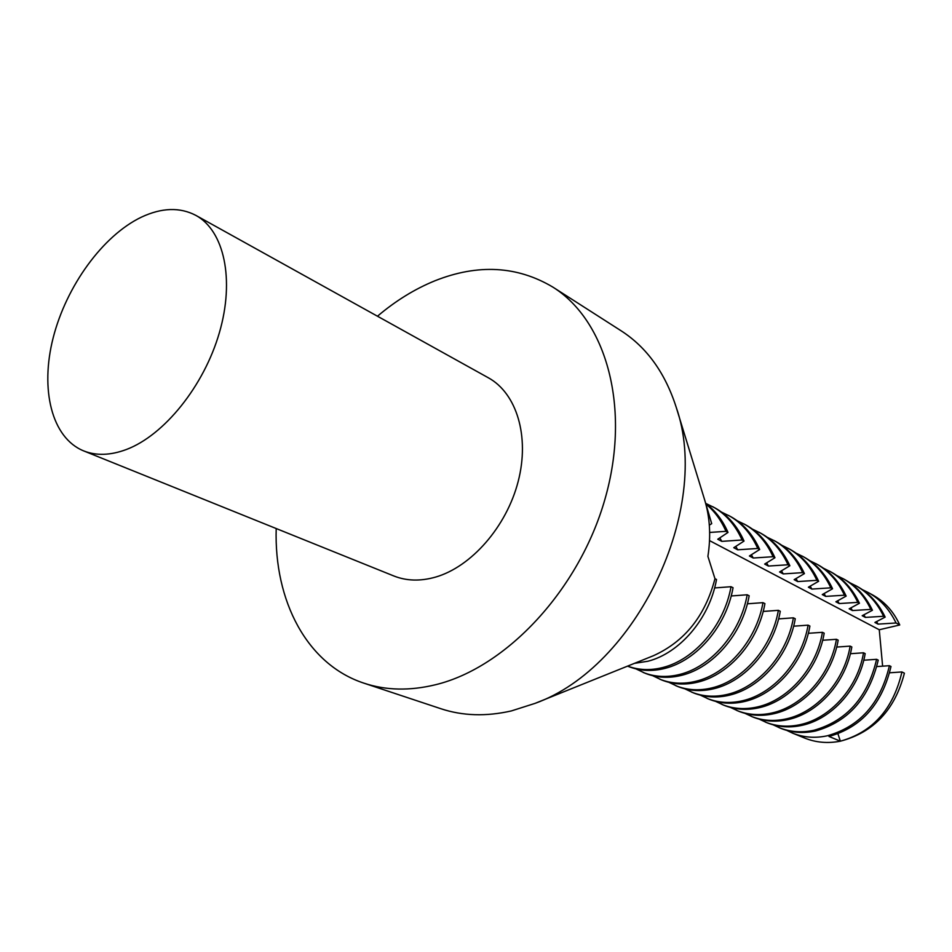 <?xml version="1.0" encoding="UTF-8"?>
<svg xmlns="http://www.w3.org/2000/svg" width="952" height="952" viewBox="0 0 952 952"><rect width="100%" height="100%" fill="white"/><g stroke="black" fill="none" stroke-linecap="round" stroke-linejoin="round"><path stroke-width="1.43" d="M276.199 528.538C273.986 600.771 306.841 664.484 364.021 683.191L440.824 708.704C462.589 715.928 486.103 716.666 511.355 710.93L535.012 703.385C636.507 667.197 711.977 508.987 676.229 407.337C665.162 372.851 646.777 347.337 621.097 330.784L552.933 287.147C517.233 265.882 477.94 263.74 435.052 280.733C414.858 288.944 395.663 300.772 377.468 316.219M535.012 703.385L653.429 655.714C684.726 641.541 705.242 615.873 714.964 578.709L707.907 556.373C711.025 536.178 709.954 517.376 704.682 499.978L676.229 407.337M709.323 525.135L711.703 523.648L704.682 499.978M364.021 683.191C385.976 690.474 409.848 690.985 435.611 684.714C506.44 667.531 579.34 589.597 605.055 498.848C631.045 408.099 606.555 320.717 552.933 287.147M83.586 450.867L393.783 575.948C406.468 580.994 420.368 581.386 435.457 577.126C471.323 566.868 506.523 526.682 518.15 481.557C529.895 436.433 516.674 393.283 488.317 377.765L195.898 215.402C179.88 207.024 161.685 207.619 141.301 217.199C102.721 235.727 66.319 286.112 53.157 337.841C39.936 389.535 51.694 437.86 83.586 450.867C96.2 455.889 110.48 455.437 126.39 449.499C164.22 435.266 203.954 386 219.365 332.748C234.906 279.483 224.136 230.753 195.898 215.402M705.753 503.489C715.226 510.534 722.651 520.185 728.006 532.43L725.983 531.335L709.657 532.442M705.944 504.108C714.417 511.022 721.092 520.101 725.983 531.335M714.964 578.709L716.523 579.482C709.526 618.943 679.466 653.239 647.955 661.235L634.496 663.342M705.718 503.382L714.773 507.821C727.506 514.83 737.264 525.92 744.036 541.069L742.06 539.998L721.794 541.367L719.831 537.88M712.774 506.714C725.519 513.735 735.277 524.838 742.06 539.998M714.595 587.943L731.017 586.706L733.052 587.729C726.197 626.725 696.412 660.533 665.079 668.352C652.179 671.648 639.97 671.017 628.451 666.483L627.558 666.126M731.017 586.706C724.139 625.761 694.317 659.629 662.961 667.471C650.573 670.648 638.78 670.196 627.582 666.114M721.438 512.069L730.529 516.508C743.191 523.493 752.913 534.488 759.684 549.494L757.744 548.459L737.717 549.804L735.801 546.424M728.577 515.437C741.251 522.422 750.973 533.429 757.744 548.459M731.184 595.976L747.189 594.774L749.176 595.773C742.453 634.306 712.941 667.649 681.787 675.289C668.97 678.514 656.809 677.86 645.325 673.338L636.079 668.935M747.189 594.774C740.442 633.366 710.894 666.769 679.728 674.433C666.888 677.657 654.726 677.015 643.243 672.493M737.038 520.649L745.904 525.004C758.506 531.954 768.193 542.854 774.952 557.729L773.06 556.706L753.246 558.027L751.39 554.754M744 523.945C756.614 530.907 766.301 541.819 773.06 556.706M747.379 603.806L762.968 602.652L764.92 603.616C758.316 641.707 729.065 674.599 698.102 682.072C685.345 685.214 673.254 684.536 661.807 680.037L652.763 675.741M762.968 602.652C756.352 640.791 727.066 673.742 696.079 681.227C683.322 684.393 671.219 683.714 659.772 679.204M752.27 529.038L760.922 533.298C773.464 540.212 783.115 551.029 789.862 565.762L788.018 564.762L768.419 566.059L766.61 562.894M759.065 532.263C771.62 539.189 781.271 550.018 788.018 564.762M763.171 611.446L778.367 610.327L780.271 611.279C773.798 648.931 744.797 681.37 714.024 688.689C701.35 691.771 689.308 691.057 677.907 686.571L669.066 682.394M778.367 610.327C771.882 648.038 742.846 680.537 712.048 687.868C699.363 690.962 687.32 690.259 675.908 685.761M767.145 537.226L775.606 541.402C788.089 548.281 797.693 559.014 804.416 573.604L802.619 572.64L783.246 573.913L781.473 570.831M773.786 540.391C786.281 547.281 795.884 558.027 802.619 572.64M778.581 618.907L793.409 617.824L795.265 618.752C788.911 655.976 760.16 687.998 729.565 695.15C716.963 698.161 704.992 697.435 693.627 692.961L684.988 688.891M793.409 617.824C787.042 655.107 758.268 687.177 727.637 694.341C715.035 697.376 703.052 696.65 691.676 692.163M781.699 545.234L789.958 549.316C802.369 556.158 811.937 566.821 818.649 581.279L816.887 580.327L797.716 581.577L796.003 578.59M788.173 548.34C800.596 555.183 810.164 565.845 816.887 580.327M793.623 626.19L808.093 625.155L809.902 626.047C803.667 662.866 775.166 694.46 744.75 701.457C732.231 704.409 720.307 703.659 708.99 699.196L700.541 695.234M808.093 625.155C801.846 662.009 773.31 693.663 742.869 700.672C730.339 703.635 718.415 702.885 707.086 698.423M795.908 553.053L803.976 557.063C816.328 563.87 825.848 574.437 832.56 588.764L830.834 587.836L811.866 589.074L810.188 586.17M802.238 556.099C814.603 562.918 824.134 573.497 830.834 587.836M808.308 633.306L822.433 632.307L824.194 633.187C818.077 669.589 789.827 700.779 759.601 707.622C747.153 710.513 735.289 709.74 724.008 705.301L715.749 701.434M822.433 632.307C816.292 668.756 788.018 699.994 757.756 706.86C745.309 709.764 733.433 708.99 722.151 704.539M809.807 560.704L817.697 564.631C829.977 571.402 839.462 581.898 846.149 596.095L844.472 595.19L825.693 596.392L824.063 593.584M815.995 563.691C828.288 570.474 837.784 580.97 844.472 595.19M822.659 640.268L836.439 639.292L838.165 640.149C832.155 676.158 804.154 706.943 774.095 713.655C761.731 716.487 749.926 715.69 738.704 711.263L730.612 707.503M836.439 639.292C830.418 675.337 802.381 706.182 772.31 712.905C759.922 715.749 748.117 714.952 736.884 710.525M823.397 568.189L831.108 572.033C843.329 578.78 852.766 589.181 859.442 603.259L857.8 602.366L839.224 603.556L837.629 600.819M829.442 571.117C841.675 577.864 851.124 588.277 857.8 602.366M836.677 647.062L850.136 646.122L851.826 646.955C845.923 682.572 818.149 712.977 788.28 719.545C775.987 722.318 764.242 721.497 753.056 717.094L745.154 713.429M850.136 646.122C844.222 681.775 816.423 712.227 786.531 718.819C774.226 721.592 762.469 720.783 751.283 716.368M836.689 575.508L844.234 579.28C856.383 585.98 865.784 596.309 872.437 610.256L870.83 609.387L852.445 610.553L850.886 607.9M842.603 578.388C854.765 585.087 864.178 595.428 870.83 609.387M850.374 653.715L863.523 652.786L865.166 653.619C859.37 688.843 831.834 718.879 802.143 725.305C789.922 728.03 778.248 727.185 767.11 722.794L759.375 719.212M863.523 652.786C857.704 688.07 830.144 718.141 800.43 724.591C788.197 727.316 776.511 726.483 765.372 722.092M849.696 582.672L857.074 586.372C869.164 593.037 878.517 603.282 885.158 617.11L883.587 616.265L865.392 617.408L863.869 614.825M855.479 585.492C867.581 592.168 876.947 602.426 883.587 616.265M863.761 660.212L876.602 659.319L878.22 660.129C869.295 698.006 848.458 721.616 815.709 730.946C803.571 733.611 791.945 732.754 780.854 728.387L773.286 724.888M876.602 659.319C867.665 697.257 846.804 720.89 814.031 730.243C801.881 732.921 790.255 732.064 779.152 727.685M899.747 624.976C893.726 611.719 884.801 601.771 872.96 595.131L868.081 592.453C880.124 599.082 889.442 609.268 896.058 622.989L899.747 624.976L879.267 629.76L882.623 666.162M862.429 589.681L868.081 592.453M792.647 733.171L804.761 738.097C815.947 742.572 827.812 743.607 840.366 741.192L828.978 736.455C861.512 727.292 882.183 703.968 890.989 666.495L889.406 665.698C880.588 703.231 859.894 726.59 827.336 735.777C815.257 738.395 803.69 737.526 792.647 733.171L786.887 730.434M896.058 622.989L878.053 624.119L876.566 621.596M876.863 666.567L889.406 665.698M878.053 624.119L874.912 622.453L885.158 617.11M865.392 617.408L862.179 615.706L872.437 610.256M852.445 610.553L849.172 608.816L859.442 603.259M839.224 603.556L835.868 601.783L846.149 596.095M825.693 596.392L822.266 594.572L832.56 588.764M811.866 589.074L808.367 587.205L818.649 581.279M797.716 581.577L794.135 579.673L804.416 573.604M783.246 573.913L779.569 571.962L789.862 565.762M768.419 566.059L764.658 564.072L774.952 557.729M753.246 558.027L749.402 555.992L759.684 549.494M737.717 549.804L733.766 547.709L744.036 541.069M721.794 541.367L717.76 539.237L728.006 532.43M840.366 741.192C873.603 732.445 894.939 709.776 904.4 673.183L901.937 671.945C893.238 709.085 872.71 732.159 840.366 741.192L837.938 733.813M889.668 672.79L901.937 671.945M709.526 540.605L879.267 629.76"/></g></svg>
